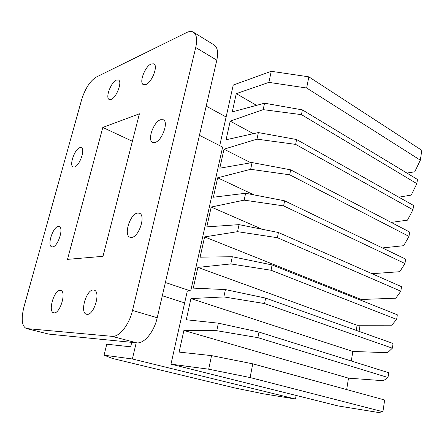 <?xml version="1.0" encoding="UTF-8"?>
<svg xmlns="http://www.w3.org/2000/svg" width="444" height="444" viewBox="0 0 444 444"><rect width="100%" height="100%" fill="white"/><g stroke="black" fill="none" stroke-linecap="round" stroke-linejoin="round"><path stroke-width="0.67" d="M54.113 312.848C60.134 313.725 66.683 291.497 60.75 290.481L60.118 290.393C54.063 289.91 47.719 311.694 53.646 312.776L54.113 312.848M87.08 314.324C94.106 315.307 101.004 291.436 94.128 290.143L93.296 290.026C86.241 289.51 79.587 312.876 86.469 314.23L87.08 314.324M131.568 237.412C139.011 237.174 146.093 215.063 139.366 213.214L137.585 213.059C130.098 213.753 123.31 235.381 130.042 237.251L131.568 237.412M155.023 142.452C161.999 140.903 168.931 121.817 163.287 119.752L160.645 119.708C153.613 121.65 146.992 140.315 152.625 142.374L155.023 142.452M145.865 84.565C151.959 82.44 158.403 65.651 153.835 63.814L151.138 63.947C144.983 66.4 138.805 82.817 143.362 84.649L145.865 84.565M111.178 99.406C116.561 97.558 122.583 81.491 118.459 79.998L116.334 80.125C110.906 82.257 105.106 97.991 109.207 99.489L111.178 99.406M74.52 166.966C79.631 165.895 85.575 148.895 81.285 147.663L79.809 147.674C74.653 149.034 68.903 165.695 73.177 166.95L74.52 166.966M52.597 246.925C57.914 246.831 64.075 227.633 59.169 226.573L58.197 226.501C52.853 226.923 46.875 245.743 51.776 246.853L52.597 246.925M216.777 330.708L257.886 337.645L258.98 332.068L218.359 323.171L216.777 330.708L183.899 330.453L179.115 352.086L211.544 355.622L208.697 369.203L170.984 364.152L187.301 291.003L190.704 290.981L222.627 147.097L199.434 135.309M162.315 295.748L184.649 302.891M190.704 290.981L165.379 282.501M359.074 331.379L360.062 325.236M363.886 301.487L364.224 299.373M139.405 113.792L102.808 127.45L67.499 259.368L102.991 256.316L139.405 113.792M132.384 141.281L102.808 127.45M186.53 32.601L96.126 77.151C90.004 81.102 85.176 88.595 81.652 99.628L23.954 306.915C21.018 318.953 21.817 326.162 26.363 328.549L111.999 336.336C119.147 337.379 129.193 324.914 132.495 310.439L195.732 47.508C197.458 39.627 196.698 34.532 193.445 32.229C191.592 31.136 189.288 31.258 186.53 32.601M132.495 310.439L157.226 317.738L216.811 60.201L195.732 47.508M26.901 328.638L48.862 334.116L136.741 342.846L111.999 336.336M157.226 317.738C154.135 331.879 144.1 343.961 136.741 342.846M48.862 334.116L26.363 328.549M193.445 32.229L214.18 45.027C217.554 47.403 218.431 52.459 216.811 60.201M271.228 71.295L268.903 82.373L306.649 88.001L420.335 160.173L421.8 150.311L308.83 76.829L271.228 71.295L233.239 85.065L219.73 145.626M302.375 109.879L264.53 103.202L263.175 109.64L301.448 114.635L302.375 109.879L417.465 179.454L416.844 183.638L411.261 195.071L398.84 197.186M301.448 114.635L416.844 183.638M296.586 139.527L258.364 132.567L256.987 139.144L295.637 144.389L296.586 139.527L413.592 205.5L412.959 209.768L407.498 220.152L391.214 222.411M295.637 144.389L412.959 209.768M290.665 169.83L252.064 162.576L250.655 169.303L289.693 174.803L290.665 169.83L409.64 232.046L408.996 236.391L403.663 245.699L382.439 247.935M289.693 174.803L408.996 236.391M284.615 200.816L245.626 193.262L244.183 200.139L283.622 205.899L284.615 200.816L405.616 259.102L404.961 263.531L399.755 271.706L372.017 273.698M283.622 205.899L404.961 263.531M278.421 232.506L239.039 224.636L237.562 231.674L277.406 237.712L278.421 232.506L401.515 286.68L400.843 291.197L395.776 298.202L361.261 299.484L361.111 300.383M277.406 237.712L400.843 291.197M272.089 264.929L232.301 256.732L230.791 263.93L271.051 270.252L272.089 264.929L397.33 314.802L396.647 319.408L391.725 325.191L357.087 325.241L356.255 330.375M271.051 270.252L396.647 319.408M265.612 298.107L225.413 289.571L223.865 296.931L264.546 303.557L265.612 298.107L393.068 343.478L392.368 348.179L387.595 352.697L352.836 351.459L351.287 361M264.546 303.557L392.368 348.179M257.886 337.645L388.001 377.522L383.388 380.724L348.507 378.155L346.659 389.571M258.98 332.068L388.716 372.732L388.001 377.522M306.649 88.001L308.83 76.829M420.335 160.173L414.757 171.8L406.909 173.071M170.984 364.152L338.095 405.933L378.615 412.515L382.911 411.738L250.094 377.544L252.775 363.825L384.659 399.994L382.911 411.738M223.865 296.931L190.948 298.584L186.269 319.752L218.359 323.171M230.791 263.93L197.846 267.41L193.268 288.117L225.413 289.571M237.562 231.674L204.595 236.896L200.111 257.165L232.301 256.732M244.183 200.139L211.2 207.037L206.81 226.873L239.039 224.636M250.655 169.303L217.665 177.8L213.37 197.219L245.626 193.262M256.987 139.144L224.004 149.167L219.791 168.187L252.064 162.576M263.175 109.64L230.203 121.123L226.085 139.755L258.364 132.567M268.903 82.373L236.28 93.651L232.245 111.905L264.53 103.202M208.697 369.203L250.094 377.544M252.775 363.825L211.544 355.622M236.28 93.651L256.549 105.356M183.899 330.453L348.507 378.155M190.948 298.584L352.836 351.459M197.846 267.41L357.087 325.241M204.595 236.896L361.261 299.484M211.2 207.037L262.276 229.282M217.665 177.8L253.857 194.855M224.004 149.167L250.866 162.787M230.203 121.123L253.358 133.683M206.188 106.122L226.118 116.972M296.131 395.443L295.493 399.017L263.531 393.834L235.331 388.078L112.515 358.469L104.057 355.183L132.368 358.974L295.493 399.017M131.729 342.352L130.669 346.814L106.765 344.211L104.057 355.183M136.197 342.79L132.368 358.974"/></g></svg>
